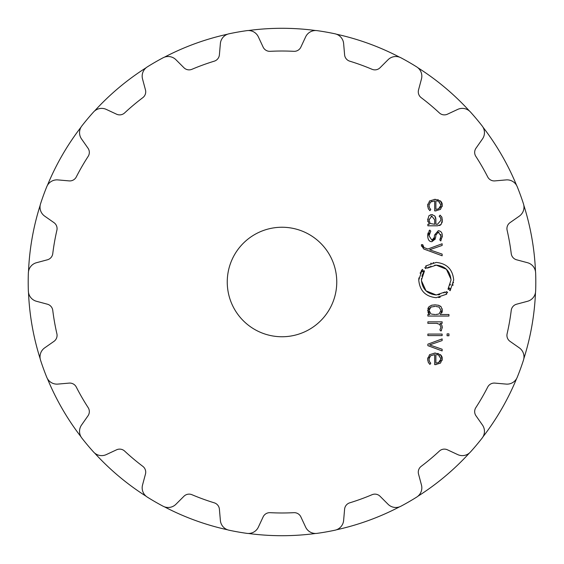 <?xml version="1.0" encoding="UTF-8"?>
<svg xmlns="http://www.w3.org/2000/svg" width="564" height="564" viewBox="0 0 564 564"><rect width="100%" height="100%" fill="white"/><g stroke="black" fill="none" stroke-linecap="round" stroke-linejoin="round"><path stroke-width="0.85" d="M28.51 292.533A253.708 253.708 0 0 0 40.199 358.803A253.708 253.708 0 0 1 28.51 292.533M47.397 378.592A253.708 253.708 0 0 0 81.047 436.874A253.708 253.708 0 0 1 47.397 378.592M94.583 453.005A253.708 253.708 0 0 0 146.132 496.264A253.708 253.708 0 0 1 94.583 453.005M164.378 506.796A253.708 253.708 0 0 0 227.609 529.808A253.708 253.708 0 0 1 164.378 506.796M248.35 533.466A253.708 253.708 0 0 0 315.65 533.466A253.708 253.708 0 0 1 248.35 533.466M336.391 529.808A253.708 253.708 0 0 0 399.622 506.796A253.708 253.708 0 0 1 336.391 529.808M417.868 496.264A253.708 253.708 0 0 0 469.417 453.005A253.708 253.708 0 0 1 417.868 496.264M482.953 436.874A253.708 253.708 0 0 0 516.603 378.592A253.708 253.708 0 0 1 482.953 436.874M523.801 358.803A253.708 253.708 0 0 0 535.49 292.533A253.708 253.708 0 0 1 523.801 358.803M535.49 271.467A253.708 253.708 0 0 0 523.801 205.197A253.708 253.708 0 0 1 535.49 271.467M516.603 185.408A253.708 253.708 0 0 0 482.953 127.126A253.708 253.708 0 0 1 516.603 185.408M469.417 110.995A253.708 253.708 0 0 0 417.868 67.736A253.708 253.708 0 0 1 469.417 110.995M399.622 57.204A253.708 253.708 0 0 0 336.391 34.192A253.708 253.708 0 0 1 399.622 57.204M315.65 30.534A253.708 253.708 0 0 0 248.35 30.534A253.708 253.708 0 0 1 315.65 30.534M227.609 34.192A253.708 253.708 0 0 0 164.378 57.204A253.708 253.708 0 0 1 227.609 34.192M146.132 67.736A253.708 253.708 0 0 0 94.583 110.995A253.708 253.708 0 0 1 146.132 67.736M81.047 127.126A253.708 253.708 0 0 0 47.397 185.408A253.708 253.708 0 0 1 81.047 127.126M40.199 205.197A253.708 253.708 0 0 0 28.51 271.467A253.708 253.708 0 0 1 40.199 205.197M317.088 30.639A253.8 253.8 0 0 1 326.07 32.056A253.8 253.8 0 0 0 317.088 30.639A10.949 10.949 0 0 0 305.653 36.857L300.866 47.115A7.304 7.304 0 0 1 293.872 51.324A230.986 230.986 0 0 0 270.128 51.324A7.304 7.304 0 0 1 263.134 47.115L258.347 36.857A10.949 10.949 0 0 0 246.912 30.639A253.8 253.8 0 0 0 237.93 32.056A253.8 253.8 0 0 1 246.912 30.639M408.9 62.202A253.8 253.8 0 0 1 416.69 66.89A253.8 253.8 0 0 0 400.948 57.796A10.949 10.949 0 0 0 388.067 59.728L380.065 67.729A7.304 7.304 0 0 1 372.057 69.294A230.986 230.986 0 0 0 349.736 61.173A7.304 7.304 0 0 1 344.604 54.828L343.624 43.548A10.949 10.949 0 0 0 334.995 33.798A253.8 253.8 0 0 0 326.07 32.056M147.31 66.89A253.8 253.8 0 0 1 155.1 62.202A253.8 253.8 0 0 0 147.31 66.89A10.949 10.949 0 0 0 142.544 79.009L145.47 89.944A7.304 7.304 0 0 1 142.819 97.657A230.986 230.986 0 0 0 124.63 112.92A7.304 7.304 0 0 1 116.565 114.196L106.307 109.409A10.949 10.949 0 0 0 93.546 112.003A253.8 253.8 0 0 0 81.858 125.927A10.949 10.949 0 0 0 81.526 138.948L88.019 148.219A7.304 7.304 0 0 1 88.16 156.376A230.986 230.986 0 0 0 76.288 176.941A7.304 7.304 0 0 1 69.153 180.896L57.873 179.909A10.949 10.949 0 0 0 46.77 186.705A253.8 253.8 0 0 0 40.552 203.794A10.949 10.949 0 0 0 44.683 216.139L53.961 222.632A7.304 7.304 0 0 1 56.886 230.253A230.986 230.986 0 0 0 52.762 253.638A7.304 7.304 0 0 1 47.404 259.792L36.47 262.718A10.949 10.949 0 0 0 28.362 272.906A253.8 253.8 0 0 0 28.2 282A253.8 253.8 0 0 1 28.362 272.906M523.448 360.206A253.8 253.8 0 0 1 517.23 377.295A253.8 253.8 0 0 0 523.448 360.206A10.949 10.949 0 0 0 519.317 347.861L510.039 341.368A7.304 7.304 0 0 1 507.114 333.747A230.986 230.986 0 0 0 511.238 310.362A7.304 7.304 0 0 1 516.596 304.207L527.53 301.282A10.949 10.949 0 0 0 535.638 291.094A253.8 253.8 0 0 0 535.638 272.906A10.949 10.949 0 0 0 527.53 262.718L516.596 259.792A7.304 7.304 0 0 1 511.238 253.638A230.986 230.986 0 0 0 507.114 230.253A7.304 7.304 0 0 1 510.039 222.632L519.317 216.139A10.949 10.949 0 0 0 523.448 203.794A253.8 253.8 0 0 0 517.23 186.705A10.949 10.949 0 0 0 506.127 179.909L494.847 180.896A7.304 7.304 0 0 1 487.712 176.941A230.986 230.986 0 0 0 475.84 156.376A7.304 7.304 0 0 1 475.981 148.219L482.474 138.948A10.949 10.949 0 0 0 482.142 125.927A253.8 253.8 0 0 0 470.454 112.003A10.949 10.949 0 0 0 457.693 109.409L447.435 114.196A7.304 7.304 0 0 1 439.37 112.92A230.986 230.986 0 0 0 421.181 97.657A7.304 7.304 0 0 1 418.53 89.944L421.456 79.009A10.949 10.949 0 0 0 416.69 66.89M482.142 438.073A253.8 253.8 0 0 1 470.454 451.997A253.8 253.8 0 0 0 482.142 438.073A10.949 10.949 0 0 0 482.474 425.052L475.981 415.781A7.304 7.304 0 0 1 475.84 407.624A230.986 230.986 0 0 0 487.712 387.059A7.304 7.304 0 0 1 494.847 383.104L506.127 384.091A10.949 10.949 0 0 0 517.23 377.295M163.052 506.204A253.8 253.8 0 0 1 155.1 501.798A253.8 253.8 0 0 0 163.052 506.204A10.949 10.949 0 0 0 175.933 504.272L183.934 496.271A7.304 7.304 0 0 1 191.943 494.706A230.986 230.986 0 0 0 214.264 502.827A7.304 7.304 0 0 1 219.396 509.172L220.376 520.452A10.949 10.949 0 0 0 229.005 530.202A253.8 253.8 0 0 0 246.912 533.361A253.8 253.8 0 0 1 237.93 531.944M336.757 282A54.757 54.757 0 0 1 254.625 329.418A54.757 54.757 0 0 1 254.625 234.582A54.757 54.757 0 0 1 336.757 282M237.93 32.056A253.8 253.8 0 0 0 229.005 33.798A10.949 10.949 0 0 0 220.376 43.548L219.396 54.828A7.304 7.304 0 0 1 214.264 61.173A230.986 230.986 0 0 0 191.943 69.294A7.304 7.304 0 0 1 183.934 67.729L175.933 59.728A10.949 10.949 0 0 0 163.052 57.796A253.8 253.8 0 0 0 155.1 62.202M28.2 282A253.8 253.8 0 0 0 28.362 291.094A10.949 10.949 0 0 0 36.47 301.282L47.404 304.207A7.304 7.304 0 0 1 52.762 310.362A230.986 230.986 0 0 0 56.886 333.747A7.304 7.304 0 0 1 53.961 341.368L44.683 347.861A10.949 10.949 0 0 0 40.552 360.206A253.8 253.8 0 0 0 46.77 377.295A10.949 10.949 0 0 0 57.873 384.091L69.153 383.104A7.304 7.304 0 0 1 76.288 387.059A230.986 230.986 0 0 0 88.16 407.624A7.304 7.304 0 0 1 88.019 415.781L81.526 425.052A10.949 10.949 0 0 0 81.858 438.073A253.8 253.8 0 0 0 93.546 451.997A10.949 10.949 0 0 0 106.307 454.591L116.565 449.804A7.304 7.304 0 0 1 124.63 451.08A230.986 230.986 0 0 0 142.819 466.343A7.304 7.304 0 0 1 145.47 474.056L142.544 484.991A10.949 10.949 0 0 0 147.31 497.11A253.8 253.8 0 0 0 155.1 501.798M246.912 533.361A10.949 10.949 0 0 0 258.347 527.143L263.134 516.885A7.304 7.304 0 0 1 270.128 512.676A230.986 230.986 0 0 0 293.872 512.676A7.304 7.304 0 0 1 300.866 516.885L305.653 527.143A10.949 10.949 0 0 0 317.088 533.361A253.8 253.8 0 0 0 334.995 530.202A10.949 10.949 0 0 0 343.624 520.452L344.604 509.172A7.304 7.304 0 0 1 349.736 502.827A230.986 230.986 0 0 0 372.057 494.706A7.304 7.304 0 0 1 380.065 496.271L388.067 504.272A10.949 10.949 0 0 0 400.948 506.204A253.8 253.8 0 0 0 416.69 497.11A10.949 10.949 0 0 0 421.456 484.991L418.53 474.056A7.304 7.304 0 0 1 421.181 466.343A230.986 230.986 0 0 0 439.37 451.08A7.304 7.304 0 0 1 447.435 449.804L457.693 454.591A10.949 10.949 0 0 0 470.454 451.997M429.063 358.944L430.487 355.799L434.675 354.629L434.675 364.633L435.359 364.633L440.491 363.11L442.31 358.866L440.406 354.622L434.999 353.099L429.556 354.664L427.688 359.226L428.238 362.166L429.881 364.422L430.769 363.286L429.451 361.482L429.049 359.31L429.098 360.17M442.134 338.908L427.864 344.167L427.864 345.661L442.134 350.921L442.134 349.243L429.641 344.914L442.134 340.578L442.134 338.908M442.134 335.587L442.134 334.064L427.872 334.064L427.872 335.587L442.134 335.587M448.944 335.77L448.944 333.881L447.076 333.881L447.076 335.77L448.944 335.77M440.977 327.219L439.857 329.94L440.949 331.047L442.31 327.578L441.781 325.146L440.237 323.362L442.134 323.362L442.134 321.84L427.864 321.84L427.864 323.362L436.656 323.362L439.68 324.37L440.977 327.219M427.688 310.249L429.705 314.522L427.864 314.522L427.864 316.051L448.944 316.051L448.944 314.522L440.308 314.522L442.317 310.249L441.069 306.724L438.334 305.244L435.006 304.87L431.671 305.244L428.929 306.724L427.724 311.011M447.626 292.448L446.258 293.562L446.695 294.161L436.219 297.686C425.58 296.622 419.757 290.742 418.756 280.054L422.309 269.395L422.887 269.839L421.879 271.291L422.908 271.918L423.853 270.579L424.452 271.03L421.442 280.054C422.295 289.106 427.216 294.077 436.219 294.972L445.074 291.983L445.532 292.582L446.808 291.56L447.358 292.695M451.01 280.054C450.157 271.002 445.229 266.032 436.226 265.136L427.357 268.119L426.92 267.526L425.637 268.556L424.819 267.66L426.194 266.546L425.742 265.954L436.226 262.422C446.864 263.487 452.688 269.359 453.696 280.054L450.142 290.707L449.557 290.27L450.573 288.817L449.543 288.19L448.599 289.529L448.006 289.078L451.01 280.054M421.414 245.298L423.712 248.985L442.134 255.781L442.134 254.11L429.641 249.774L442.134 245.439L442.134 243.768L427.864 249.027L423.945 247.533L422.746 244.663L421.414 244.663L421.47 246.193M427.688 235.914C427.907 239.763 429.317 241.688 431.918 241.681L435.655 237.465L435.866 235.132L438.263 232.206L441.013 235.886L439.8 239.919L440.801 240.934L442.31 235.886C442.31 232.706 440.956 230.979 438.256 230.711L434.527 235.047L434.322 237.437L431.925 240.186L429.021 235.851L430.769 231.134L429.733 230.084L427.688 235.914C427.984 239.883 429.394 241.808 431.918 241.681L435.429 238.896M428.992 215.652L427.688 219.897L429.289 224.282L427.872 224.282L427.872 225.804L437.636 225.804L441.097 224.465L442.317 220.221L441.859 217.246L440.124 215.138L439.18 216.245L440.569 217.817L440.985 220.221L437.488 224.282L435.887 224.282L435.887 219.622L434.809 215.934L431.777 214.602L428.992 215.652M429.063 205.176L430.487 202.074L434.675 200.89L434.675 210.908L435.359 210.908L440.491 209.385L442.31 205.141L440.406 200.897L434.999 199.374L429.556 200.939L427.688 205.493L428.238 208.44L429.881 210.696L430.769 209.554L429.451 207.749L429.049 205.585L429.098 206.445M430.487 355.799L429.93 356.37M429.373 357.364L429.239 357.78M436.134 364.612L435.359 364.633M442.169 357.456L442.162 360.347M440.406 354.622L441.541 355.891M441.901 356.596L442.12 357.259M434.217 353.12L435.873 353.127M437.742 353.388L438.256 353.529M427.716 358.493L427.808 357.809M427.752 360.375L427.688 359.226M428.696 362.983L428.238 362.166M430.191 362.645L430.769 363.286M441.506 330.391L440.949 331.047M441.781 325.146L442.021 325.759M442.268 326.831L442.31 327.578M440.139 324.836L439.187 324.011M437.417 323.412L436.656 323.362M429.705 314.522L428.654 313.535M428.421 313.217L427.977 312.273M442.127 308.698L442.268 311.138M442.261 311.208L442.113 311.984M442.098 312.033L441.739 312.942M438.334 305.244L439.102 305.469M440.188 306.012L441.069 306.724M434.252 304.891L435.782 304.891M431.241 305.357L432.68 305.053M427.879 308.691L428.175 307.838M445.891 292.328L445.532 292.582M445.074 291.983L443.727 292.899M439.786 294.542L438.073 294.859M436.219 294.972L426.024 290.841L421.463 280.801M421.442 280.054L421.527 278.461M421.907 276.311L422.21 275.281M422.436 274.661L424.452 271.03M422.908 271.918L423.677 270.798M422.309 269.395L420.97 271.453M420.434 272.49L420.102 273.251M418.883 277.89L418.756 280.054M438.609 297.524L440.174 297.235M434.654 265.214L436.226 265.136L446.427 269.268L450.988 279.307M450.403 284.312L450.135 285.144M448.93 287.711L448.006 289.078M449.543 288.19L448.775 289.318M452.871 285.426L453.089 284.686M453.456 282.994L453.526 282.529M433.561 262.627L433.124 262.697M431.22 263.155L430.67 263.332M426.56 267.78L426.92 267.526M427.357 268.119L429.345 266.842M430.565 266.264L430.917 266.123M422.746 245.403L422.76 245.763M422.852 246.264L423.945 247.533M438.954 232.276L437.579 232.283M435.951 234.434L435.866 235.132M440.97 236.704L440.865 234.441M439.8 239.919L440.653 238.248M442.31 235.886L442.254 237.042M438.256 230.711L438.975 230.768M429.049 235.075L429.021 235.851L431.925 240.186L433.265 239.841M433.822 239.256L434.069 238.72M434.273 237.853L434.322 237.437M429.444 233.186L429.077 234.786M427.695 235.541L427.709 235.167M427.716 235.019L427.879 233.757M427.949 233.454L428.111 232.854M428.894 231.177L429.733 230.084M427.688 219.897L427.702 219.163M427.829 221.617L427.773 221.25M441.097 224.465L440.569 224.951M440.089 225.262L439.391 225.558M442.275 219.227L442.289 221.017M442.268 221.335L441.986 222.822M441.577 216.675L442.028 217.76M439.913 216.872L439.18 216.245M437.488 224.282L440.985 220.221L440.963 219.636M440.886 218.91L440.569 217.817M434.809 215.934L435.246 216.597M435.634 217.577L435.866 218.917M430.36 214.821L432.503 214.651M430.487 202.074L429.909 202.666M431.911 201.285L431.495 201.447M436.134 210.887L435.359 210.908M442.169 203.731L442.162 206.621M440.406 200.897L441.541 202.166M441.901 202.864L442.12 203.526M434.217 199.388L435.873 199.395M437.742 199.656L438.256 199.797M427.716 204.767L427.808 204.083M427.752 206.643L427.688 205.493M428.696 209.258L428.238 208.44M430.184 208.913L430.769 209.554M437.734 362.892L439.849 361.736M440.392 361.045L440.703 360.431M439.546 355.708L438.58 355.13L440.977 358.866L440.928 358.154M436.839 354.685L437.678 354.841M438.503 314.085L435.711 314.515M436.663 314.458L437.248 314.388M440.921 311.272L440.977 310.461L439.102 307.098L440.977 310.461L439.102 313.824M435.831 306.414L439.102 307.098M434.64 306.4L433.991 306.414M431.531 306.823L429.796 307.958M429.345 308.684L429.063 309.756M429.112 311.455L429.401 312.329M434.999 314.522L431.629 314.12M434.224 314.515L434.816 314.522M429.042 219.177L429.021 219.897L431.805 216.125L434.675 219.805L431.805 216.125L431.107 216.188M437.734 209.159L439.849 208.003M440.392 207.312L440.703 206.699M439.546 201.975L438.58 201.397L440.977 205.134L440.928 204.415M436.839 200.953L437.678 201.108M440.977 358.866L438.58 362.603L435.887 363.11L435.887 354.622M430.896 313.824L429.021 310.461L430.896 307.098L434.999 306.4M434.675 219.805L434.675 224.289L430.113 223.478L429.021 219.897M440.977 205.134L438.58 208.87L435.887 209.378L435.887 200.89"/></g></svg>
